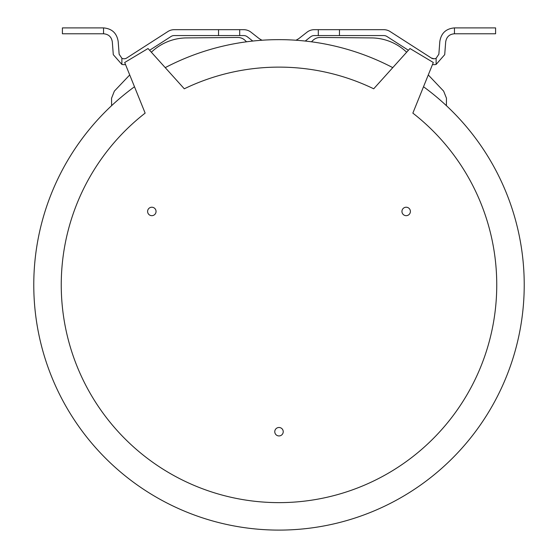 <?xml version="1.0" encoding="UTF-8"?>
<svg xmlns="http://www.w3.org/2000/svg" width="558" height="558" viewBox="0 0 558 558"><rect width="100%" height="100%" fill="white"/><g stroke="black" fill="none" stroke-linecap="round" stroke-linejoin="round"><path stroke-width="0.84" d="M145.143 113.121L124.692 62.496L148.023 48.525L184.293 88.792A217.76 217.76 0 0 1 373.707 88.792L409.977 48.525L433.308 62.496L412.857 113.121A217.76 217.76 0 0 1 279 502.632A217.76 217.76 0 0 1 145.143 113.121L134.771 87.453M423.508 86.748A245.227 245.227 0 0 1 279 530.1A245.227 245.227 0 0 1 134.492 86.748M428.279 74.946L443.645 91.135L446.463 98.201L446.4 105.671M311.448 41.801L313.052 40.281A10.26 10.26 0 0 1 320.208 37.463L371.509 37.916A51.378 51.378 0 0 1 406.642 52.229M151.358 52.229A51.378 51.378 0 0 1 186.491 37.916L237.792 37.463A10.26 10.26 0 0 1 244.948 40.281L246.552 41.801M111.6 105.671L111.537 98.278L114.355 91.135L129.721 74.946M283.227 431.718A4.227 4.227 0 0 0 279 427.491A4.227 4.227 0 0 0 274.773 431.718A4.227 4.227 0 0 0 279 435.938A4.227 4.227 0 0 0 283.227 431.718M401.948 211.454A4.227 4.227 0 0 0 406.168 215.674A4.227 4.227 0 0 0 410.395 211.454A4.227 4.227 0 0 0 406.168 207.227A4.227 4.227 0 0 0 401.948 211.454M156.052 211.454A4.227 4.227 0 0 0 151.832 207.227A4.227 4.227 0 0 0 147.605 211.454A4.227 4.227 0 0 0 151.832 215.674A4.227 4.227 0 0 0 156.052 211.454M125.522 64.554A10.804 10.804 0 0 1 121.881 64.428L113.288 54.663L112.318 41.92C111.523 36.905 108.594 34.191 103.537 33.773L62.405 33.773L62.405 27.9L103.537 27.9C111.942 28.625 116.824 33.145 118.177 41.473L119.14 54.217L121.881 58.269A4.931 4.931 0 0 0 126.729 57.997L167.874 31.548A11.746 11.746 0 0 1 174.229 29.686L243.734 29.686A11.746 11.746 0 0 1 250.981 32.183L258.221 37.86A20.207 20.207 0 0 0 262.065 40.232M252.774 41.055L247.354 36.807A5.873 5.873 0 0 0 243.734 35.559L239.696 35.559L239.696 29.686M318.304 29.686L318.304 35.559L314.266 35.559A5.873 5.873 0 0 0 310.646 36.807L305.226 41.055A245.227 245.227 0 0 0 295.935 40.232A20.207 20.207 0 0 0 299.779 37.86L307.019 32.183A11.746 11.746 0 0 1 314.266 29.686L383.771 29.686A11.746 11.746 0 0 1 390.126 31.548L431.271 57.997A4.931 4.931 0 0 0 436.119 58.269L438.86 54.217L439.823 41.473C441.176 33.145 446.058 28.625 454.463 27.9L495.595 27.9L495.595 33.773L454.463 33.773L454.463 27.9M434.026 58.778L431.271 57.997M436.119 58.269L436.119 64.428L444.712 54.663L445.682 41.92C446.477 36.905 449.406 34.191 454.463 33.773M425.21 54.105L424.401 53.582M426.514 54.935L427.874 55.814M408.4 50.276L386.945 36.486A5.873 5.873 0 0 0 383.771 35.559L339.459 35.559L339.459 29.686M376.162 86.065L392.26 68.195M436.119 64.428A10.804 10.804 0 0 1 432.478 64.554M318.304 35.559L339.459 35.559M239.696 35.559L218.541 35.559L218.541 29.686M218.541 35.559L174.229 35.559A5.873 5.873 0 0 0 171.055 36.486L149.6 50.276M132.825 54.077L133.627 53.561M124.539 58.757L123.974 58.778M121.881 64.428L121.881 58.269M165.238 67.63A245.227 245.227 0 0 1 392.762 67.63M103.537 33.773L103.537 27.9"/></g></svg>
